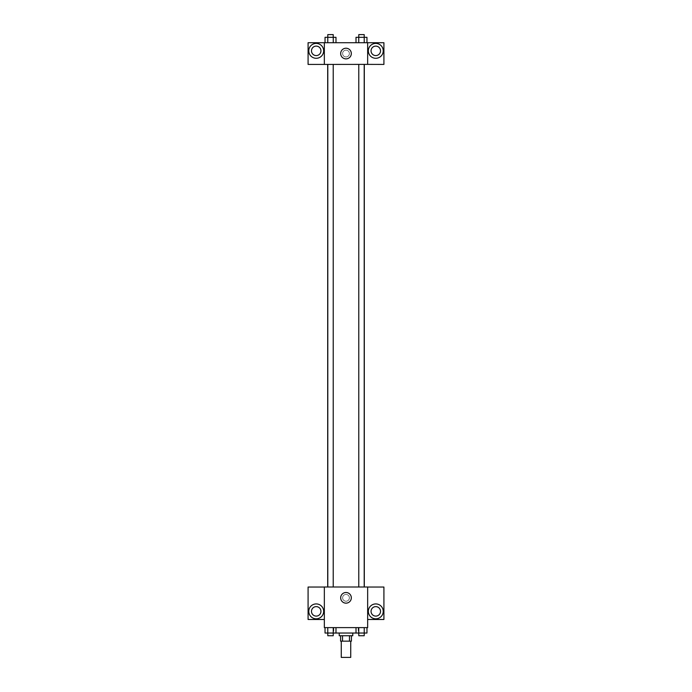 <?xml version="1.0" encoding="UTF-8"?>
<svg xmlns="http://www.w3.org/2000/svg" width="692" height="692" viewBox="0 0 692 692"><rect width="100%" height="100%" fill="white"/><g stroke="black" fill="none" stroke-linecap="round" stroke-linejoin="round"><path stroke-width="0.52" stroke-dasharray="3.46 2.59" d="M350.74 657.4L341.26 657.4M350.74 641.155L341.26 641.155L350.74 641.155M342.523 641.155L340.585 641.155L340.585 635.74L342.523 635.74L342.523 641.155L351.415 641.155L351.415 635.74L349.477 635.74L349.477 641.155M342.523 635.74L340.585 635.74M349.477 635.74L351.415 635.74M339.227 635.74L352.773 635.74M346 633.033L339.227 633.033L346 633.033M356.017 627.618L366.959 627.618L356.017 627.618L366.959 627.618L356.017 627.618L358.75 627.618L356.017 627.618L356.017 633.033L327.774 633.033L333.25 633.033L333.25 627.618L335.983 627.618L325.041 627.618L335.983 627.618L325.041 627.618L327.774 627.618L327.774 633.033L333.25 633.033L333.25 627.618L335.983 627.618L335.983 633.033M358.188 627.618L333.812 627.618L358.188 627.618L358.188 633.033M367.66 587.041L324.34 586.998L324.34 627.618L367.66 627.618L367.66 619.487L383.913 619.487L383.913 587.041L367.66 587.041L367.66 619.487M324.34 597.827L324.34 601.21L324.34 597.827M316.218 618.812A7.448 7.448 0 0 0 322.662 607.645A7.448 7.448 0 0 0 309.765 607.645A7.448 7.448 0 0 0 316.218 618.812M320.95 611.365A4.74 4.74 0 0 1 313.848 615.473A4.74 4.74 0 0 1 313.848 607.265A4.74 4.74 0 0 1 320.95 611.365M324.34 619.487L308.087 619.487L308.087 587.041L324.34 587.041M346 603.156A5.328 5.328 0 0 0 350.61 595.163A5.328 5.328 0 0 0 341.39 595.163A5.328 5.328 0 0 0 346 603.156M367.66 597.827L367.66 601.21L367.66 597.827M375.782 618.812A7.448 7.448 0 0 0 382.235 607.645A7.448 7.448 0 0 0 369.338 607.645A7.448 7.448 0 0 0 375.782 618.812M380.522 611.365A4.74 4.74 0 0 1 373.421 615.473A4.74 4.74 0 0 1 373.421 607.265A4.74 4.74 0 0 1 380.522 611.365M346 594.445A3.382 3.382 0 0 0 343.068 599.523A3.382 3.382 0 0 0 348.932 599.523A3.382 3.382 0 0 0 346 594.445A3.382 3.382 0 0 1 348.932 599.523A3.382 3.382 0 0 1 343.068 599.523A3.382 3.382 0 0 1 346 594.445M358.785 586.998L364.2 586.998L358.785 586.998L364.2 586.998L358.785 586.998L358.785 64.382L364.2 64.382L358.785 64.382M327.8 586.998L333.215 586.998L327.8 586.998L333.215 586.998L327.8 586.998L327.8 64.382L333.215 64.382L327.8 64.382L333.215 64.382L333.215 586.998M327.697 586.998L364.303 586.998L327.697 586.998M364.303 64.382L327.697 64.382L364.303 64.382M364.2 64.382L364.2 586.998M333.215 64.382L327.8 64.382M367.66 64.382L308.087 64.425L308.087 42.722L383.913 42.722L383.913 64.425L367.66 64.425L367.66 42.722M349.382 53.552A3.382 3.382 0 0 0 344.305 50.62A3.382 3.382 0 0 0 344.305 56.484A3.382 3.382 0 0 0 349.382 53.552A3.382 3.382 0 0 1 344.305 56.484A3.382 3.382 0 0 1 344.305 50.62A3.382 3.382 0 0 1 349.382 53.552M320.95 50.845A4.74 4.74 0 0 0 313.848 46.745A4.74 4.74 0 0 0 313.848 54.953A4.74 4.74 0 0 0 320.95 50.845M380.522 50.845A4.74 4.74 0 0 0 373.421 46.745A4.74 4.74 0 0 0 373.421 54.953A4.74 4.74 0 0 0 380.522 50.845M316.218 58.292A7.448 7.448 0 0 0 322.662 47.125A7.448 7.448 0 0 0 309.765 47.125A7.448 7.448 0 0 0 316.218 58.292M375.782 58.292A7.448 7.448 0 0 0 382.235 47.125A7.448 7.448 0 0 0 369.338 47.125A7.448 7.448 0 0 0 375.782 58.292M324.34 42.722L324.34 64.382M335.983 42.722L325.032 42.722L335.992 42.722L325.032 42.722L335.983 42.722L325.041 42.722L333.25 42.722L333.25 37.307L327.774 37.307L335.983 37.307L335.983 42.722L333.25 42.722L333.25 37.307L333.25 42.722M356.017 42.722L358.75 42.722L358.75 37.307L356.017 37.307L356.017 42.722L366.968 42.722L356.008 42.722L366.968 42.722L356.017 42.722L366.959 42.722L356.017 42.722L358.75 42.722L358.75 37.307L366.959 37.307L358.785 37.307L364.2 37.307L364.226 42.722L364.226 37.307L356.017 37.307L366.959 37.307L366.959 42.722M340.672 53.552A5.328 5.328 0 0 0 348.664 58.163A5.328 5.328 0 0 0 348.664 48.942A5.328 5.328 0 0 0 340.672 53.552M367.66 53.552L367.66 56.943L367.66 53.552M324.34 53.552L324.34 56.943L324.34 53.552M364.226 42.722L364.2 34.6L358.785 34.6L364.2 34.6L358.785 34.6L358.785 37.307L364.2 37.307L358.785 37.307M325.041 42.722L325.041 37.307L333.215 37.307L327.8 37.307L327.774 42.722L325.041 42.722L327.774 42.722L327.774 37.307L325.041 37.307L333.25 37.307M333.215 37.307L333.215 34.6L327.8 34.6L333.215 34.6L327.8 34.6L327.8 37.307L333.215 37.307L327.8 37.307L327.774 42.722M358.75 37.307L358.75 42.722M356.017 633.033L358.75 633.033L358.75 627.618L364.226 627.618L358.75 627.618L358.75 633.033L366.959 633.033L358.785 633.033L366.959 633.033L366.959 627.618L364.226 627.618L364.226 633.033L358.75 633.033L364.226 633.033L358.785 633.033L364.2 633.033L364.2 635.74L358.785 635.74L364.2 635.74L358.785 635.74L358.785 633.033M364.226 627.618L366.959 627.618L364.226 627.618L364.226 633.033L364.226 627.618L366.959 627.618M325.041 627.618L327.774 627.618L325.041 627.618L327.774 627.618L325.041 627.618L325.041 633.033L333.215 633.033L327.8 633.033L327.8 635.74L333.215 635.74L327.8 635.74L333.215 635.74L333.215 633.033M327.774 627.618L327.774 633.033L327.774 627.618L333.25 627.618L327.774 627.618L333.25 627.618L333.25 633.033M358.75 627.618L358.75 633.033M335.983 627.618L333.25 627.618M333.812 627.618L333.812 633.033"/><path stroke-width="1.04" d="M341.26 641.155L341.26 657.4L350.74 657.4L350.74 641.155M349.477 635.74L349.477 641.155L340.585 641.155L340.585 635.74M349.477 641.155L351.415 641.155L351.415 635.74M352.773 633.033L352.773 635.74L339.227 635.74L339.227 633.033M342.523 635.74L342.523 641.155M335.983 627.618L335.983 633.033L364.226 633.033L364.2 635.74L358.785 635.74L358.785 633.033M367.66 627.618L324.34 627.618L324.34 586.998L367.66 586.998L367.66 627.618M316.218 618.812A7.448 7.448 0 0 1 309.765 607.645A7.448 7.448 0 0 1 322.662 607.645A7.448 7.448 0 0 1 316.218 618.812M324.34 619.487L308.087 619.487L308.087 587.041L324.34 587.041M311.478 611.365A4.74 4.74 0 0 1 316.218 606.624A4.74 4.74 0 0 1 320.95 611.365A4.74 4.74 0 0 1 316.218 616.105A4.74 4.74 0 0 1 311.478 611.365M346 603.156A5.328 5.328 0 0 1 341.39 595.163A5.328 5.328 0 0 1 350.61 595.163A5.328 5.328 0 0 1 346 603.156M375.782 618.812A7.448 7.448 0 0 1 369.338 607.645A7.448 7.448 0 0 1 382.235 607.645A7.448 7.448 0 0 1 375.782 618.812M367.66 619.487L383.913 619.487L383.913 587.041L367.66 587.041M371.05 611.365A4.74 4.74 0 0 1 375.782 606.624A4.74 4.74 0 0 1 380.522 611.365A4.74 4.74 0 0 1 375.782 616.105A4.74 4.74 0 0 1 371.05 611.365M364.303 64.382L364.303 586.998M358.785 586.998L358.785 64.382M333.215 64.382L333.215 586.998M367.66 64.382L383.913 64.425L383.913 42.722L367.66 42.722L367.66 64.382L324.34 64.425L308.087 64.425L308.087 42.722L324.34 42.722L324.34 64.382M320.95 50.845A4.74 4.74 0 0 1 316.218 55.585A4.74 4.74 0 0 1 311.478 50.845A4.74 4.74 0 0 1 316.218 46.104A4.74 4.74 0 0 1 320.95 50.845M316.218 58.292A7.448 7.448 0 0 1 309.765 47.125A7.448 7.448 0 0 1 322.662 47.125A7.448 7.448 0 0 1 316.218 58.292M380.522 50.845A4.74 4.74 0 0 1 373.421 54.953A4.74 4.74 0 0 1 373.421 46.745A4.74 4.74 0 0 1 380.522 50.845M375.782 58.292A7.448 7.448 0 0 1 369.338 47.125A7.448 7.448 0 0 1 382.235 47.125A7.448 7.448 0 0 1 375.782 58.292M367.66 42.722L324.34 42.722M340.672 53.552A5.328 5.328 0 0 1 348.664 48.942A5.328 5.328 0 0 1 348.664 58.163A5.328 5.328 0 0 1 340.672 53.552M366.959 42.722L366.959 37.307L356.017 37.307L356.017 42.722M358.785 37.307L358.785 34.6L364.2 34.6L364.226 42.722M358.75 37.307L358.75 42.722M335.983 42.722L335.983 37.307L325.041 37.307L325.041 42.722M333.25 37.307L333.25 42.722M333.215 37.307L333.215 34.6L327.8 34.6L327.774 42.722M366.959 627.618L366.959 633.033L364.226 633.033L364.226 627.618M356.017 627.618L356.017 633.033M358.75 627.618L358.75 633.033M335.983 633.033L325.041 633.033L325.041 627.618M333.25 627.618L333.25 633.033M327.774 627.618L327.8 635.74L333.215 635.74L333.215 633.033M327.697 64.382L327.697 586.998M364.2 586.998L364.2 64.382M327.8 64.382L327.8 586.998"/></g></svg>
